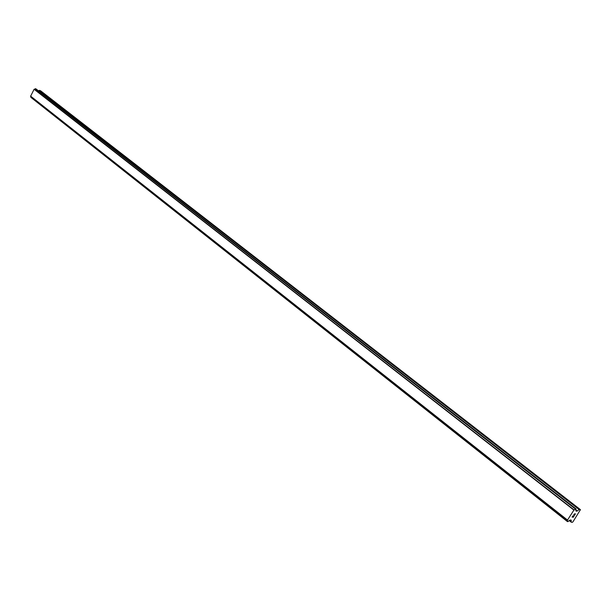 <?xml version="1.0" encoding="UTF-8"?>
<svg xmlns="http://www.w3.org/2000/svg" width="611" height="611" viewBox="0 0 611 611"><rect width="100%" height="100%" fill="white"/><g stroke="black" fill="none" stroke-linecap="round" stroke-linejoin="round"><path stroke-width="0.92" d="M572.263 516.937L572.958 515.844L572.263 516.937L573.187 516.432M572.812 517.028L574.057 516.02L573.263 517.257L572.095 517.066L572.965 515.844M572.095 517.066L573.263 517.25L574.05 516.02M573.66 515.012L574.569 513.798M574.645 514.256L574.638 514.981L574.645 514.256M574.638 514.981L575.386 513.82L574.523 515.294L574.47 513.943L573.821 514.882M573.76 514.874L574.47 513.943M574.523 515.287L575.455 513.836M571.3 520.236L570.032 520.037L567.84 521.649L567.375 521.504L567.512 520.053L573.905 510.093L576.028 508.894L575.974 511.002L576.929 511.17L579.144 509.574L580.45 509.658L572.965 521.825L572.301 522.336L571.193 522.153L571.071 520.053M30.703 96.309L30.886 97.37L567.382 521.55L30.886 97.37M35.973 88.901L34.101 89.275L30.611 96.24L567.512 520.244M576.051 508.91L35.95 88.878L576.028 508.894M580.45 509.658L40.685 90.848L39.555 90.375L38.424 90.802M574.119 509.948L34.285 89.206M573.989 510.025L34.178 89.244M573.905 510.093L34.101 89.275M567.512 520.053L30.55 96.072M567.504 520.137L30.565 96.141M579.404 509.475L39.555 90.375M579.144 509.574L39.318 90.382M577.181 511.071L575.776 509.971M576.929 511.17L575.967 510.429M575.615 508.826L35.476 88.671M575.486 508.879L35.362 88.679L575.47 508.887M575.356 509.001L35.27 88.755M567.42 521.366L30.855 97.195M567.375 521.496L30.848 97.294L567.375 521.504M571.148 522.015L569.269 520.534M571.163 522.107L569.192 520.557L571.193 522.153"/></g></svg>
